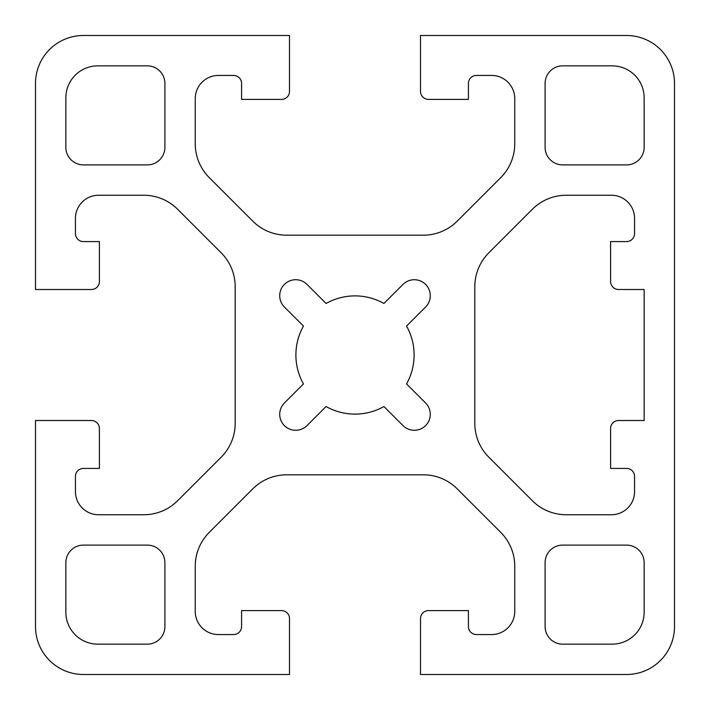 <?xml version="1.0" encoding="UTF-8"?>
<svg xmlns="http://www.w3.org/2000/svg" width="710" height="710" viewBox="0 0 710 710"><rect width="100%" height="100%" fill="white"/><g stroke="black" fill="none" stroke-linecap="round" stroke-linejoin="round"><path stroke-width="1.06" d="M91.412 420.498L35.5 420.498L35.5 626.575A47.925 47.925 0 0 0 83.425 674.5L289.502 674.5L289.502 618.587A7.987 7.987 0 0 0 281.515 610.6L241.577 610.6L241.577 626.575A7.987 7.987 0 0 1 233.59 634.562L218.414 634.562A23.164 23.164 0 0 1 195.25 611.399L195.25 566.234A47.925 47.925 0 0 1 209.29 532.34L252.778 488.853A47.925 47.925 0 0 1 286.671 474.812L423.329 474.812A47.925 47.925 0 0 1 457.222 488.853L500.71 532.34A47.925 47.925 0 0 1 514.75 566.234L514.75 611.399A23.164 23.164 0 0 1 491.586 634.562L476.41 634.562A7.987 7.987 0 0 1 468.422 626.575L468.422 610.6L428.485 610.6A7.987 7.987 0 0 0 420.498 618.587L420.498 674.5L626.575 674.5A47.925 47.925 0 0 0 674.5 626.575L674.5 83.425A47.925 47.925 0 0 0 626.575 35.5L420.498 35.5L420.498 91.412A7.987 7.987 0 0 0 428.485 99.4L468.422 99.4L468.422 83.425A7.987 7.987 0 0 1 476.41 75.438L491.586 75.438A23.164 23.164 0 0 1 514.75 98.601L514.75 143.766A47.925 47.925 0 0 1 500.71 177.66L457.222 221.147A47.925 47.925 0 0 1 423.329 235.188L286.671 235.188A47.925 47.925 0 0 1 252.778 221.147L209.29 177.66A47.925 47.925 0 0 1 195.25 143.766L195.25 98.601A23.164 23.164 0 0 1 218.414 75.438L233.59 75.438A7.987 7.987 0 0 1 241.577 83.425L241.577 99.4L281.515 99.4A7.987 7.987 0 0 0 289.502 91.412L289.502 35.5L83.425 35.5A47.925 47.925 0 0 0 35.5 83.425L35.5 289.502L91.412 289.502A7.987 7.987 0 0 0 99.4 281.515L99.4 241.577L83.425 241.577A7.987 7.987 0 0 1 75.438 233.59L75.438 218.414A23.164 23.164 0 0 1 98.601 195.25L143.766 195.25A47.925 47.925 0 0 1 177.66 209.29L221.147 252.778A47.925 47.925 0 0 1 235.188 286.671L235.188 423.329A47.925 47.925 0 0 1 221.147 457.222L177.66 500.71A47.925 47.925 0 0 1 143.766 514.75L98.601 514.75A23.164 23.164 0 0 1 75.438 491.586L75.438 476.41A7.987 7.987 0 0 1 83.425 468.422L99.4 468.422L99.4 428.485A7.987 7.987 0 0 0 91.412 420.498M383.941 406.537A59.107 59.107 0 0 1 326.059 406.537L306.995 425.601A15.975 15.975 0 0 1 284.399 425.601A15.975 15.975 0 0 1 284.399 403.005L303.463 383.941A59.107 59.107 0 0 1 303.463 326.059L284.399 306.995A15.975 15.975 0 0 1 284.399 284.399A15.975 15.975 0 0 1 306.995 284.399L326.059 303.463A59.107 59.107 0 0 1 383.941 303.463L403.005 284.399A15.975 15.975 0 0 1 425.601 284.399A15.975 15.975 0 0 1 425.601 306.995L406.537 326.059A59.107 59.107 0 0 1 406.537 383.941L425.601 403.005A15.975 15.975 0 0 1 425.601 425.601A15.975 15.975 0 0 1 403.005 425.601L383.941 406.537M644.147 420.498L644.147 289.502L618.587 289.502A7.987 7.987 0 0 1 610.6 281.515L610.6 241.577L626.575 241.577A7.987 7.987 0 0 0 634.562 233.59L634.562 218.414A23.164 23.164 0 0 0 611.399 195.25L566.234 195.25A47.925 47.925 0 0 0 532.34 209.29L488.853 252.778A47.925 47.925 0 0 0 474.812 286.671L474.812 423.329A47.925 47.925 0 0 0 488.853 457.222L532.34 500.71A47.925 47.925 0 0 0 566.234 514.75L611.399 514.75A23.164 23.164 0 0 0 634.562 491.586L634.562 476.41A7.987 7.987 0 0 0 626.575 468.422L610.6 468.422L610.6 428.485A7.987 7.987 0 0 1 618.587 420.498L644.147 420.498M545.102 83.425L545.102 147.325A17.572 17.572 0 0 0 562.675 164.898L626.575 164.898A17.572 17.572 0 0 0 644.147 147.325L644.147 97.802A31.95 31.95 0 0 0 612.197 65.853L562.675 65.853A17.572 17.572 0 0 0 545.102 83.425M83.425 545.102A17.572 17.572 0 0 0 65.853 562.675L65.853 612.197A31.95 31.95 0 0 0 97.802 644.147L147.325 644.147A17.572 17.572 0 0 0 164.898 626.575L164.898 562.675A17.572 17.572 0 0 0 147.325 545.102L83.425 545.102M612.197 644.147A31.95 31.95 0 0 0 644.147 612.197L644.147 562.675A17.572 17.572 0 0 0 626.575 545.102L562.675 545.102A17.572 17.572 0 0 0 545.102 562.675L545.102 626.575A17.572 17.572 0 0 0 562.675 644.147L612.197 644.147M83.425 164.898L147.325 164.898A17.572 17.572 0 0 0 164.898 147.325L164.898 83.425A17.572 17.572 0 0 0 147.325 65.853L97.802 65.853A31.95 31.95 0 0 0 65.853 97.802L65.853 147.325A17.572 17.572 0 0 0 83.425 164.898"/></g></svg>
